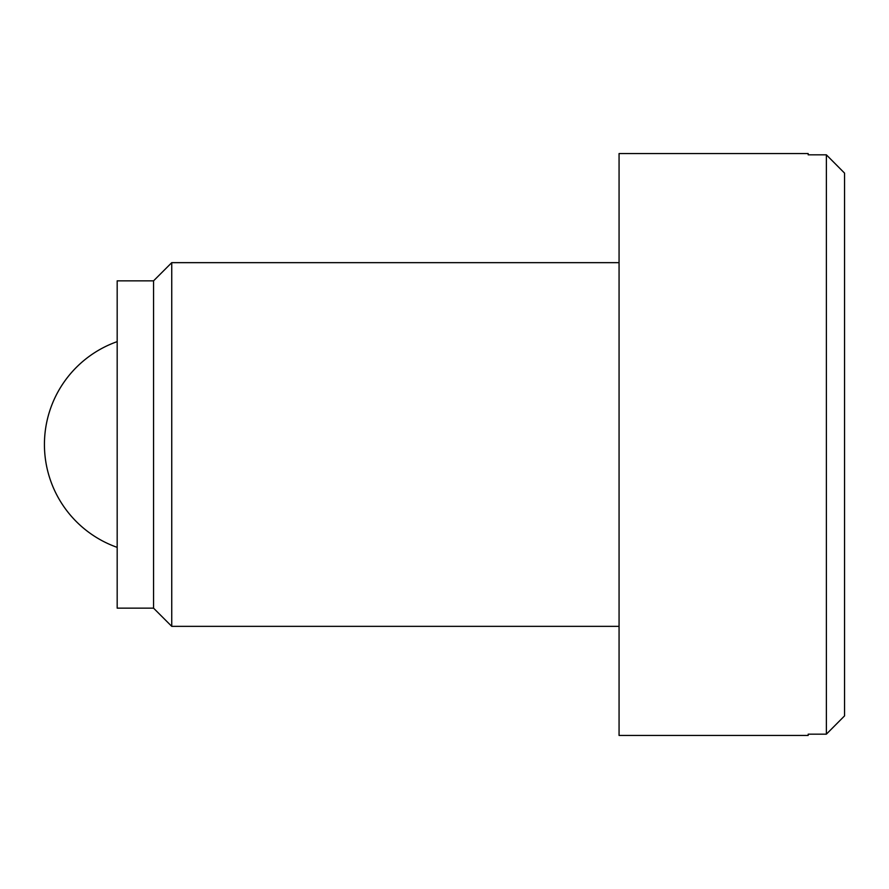 <?xml version="1.0" encoding="UTF-8"?>
<svg xmlns="http://www.w3.org/2000/svg" width="889" height="889" viewBox="0 0 889 889"><rect width="100%" height="100%" fill="white"/><g stroke="black" fill="none" stroke-linecap="round" stroke-linejoin="round"><path stroke-width="1.33" d="M153.553 444.5L153.553 608.154L171.744 626.345L171.744 262.655L153.553 280.846L153.553 444.5M619.066 444.5L619.066 735.447L808.179 735.447L808.179 734.17L826.37 734.17L844.55 715.889L826.37 734.17L826.37 154.83L844.55 173.111L826.37 154.83L808.179 154.83L808.179 153.553L619.066 153.553L619.066 444.5M844.55 173.111L844.55 715.889M153.553 280.846L117.181 280.846L117.181 608.154L153.553 608.154M117.181 341.632A109.103 109.103 0 0 0 117.181 547.368M619.066 262.655L171.744 262.655M619.066 626.345L171.744 626.345"/></g></svg>

